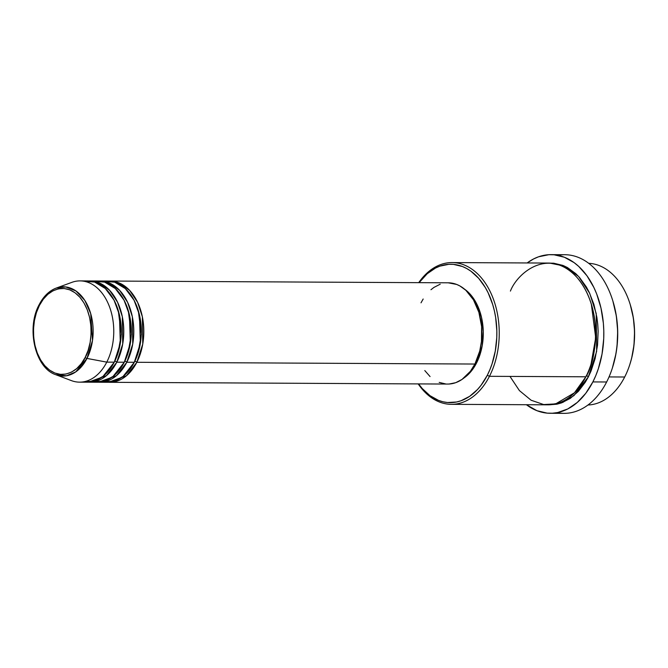 <?xml version="1.0" encoding="UTF-8"?>
<svg xmlns="http://www.w3.org/2000/svg" width="668" height="668" viewBox="0 0 668 668"><rect width="100%" height="100%" fill="white"/><g stroke="black" fill="none" stroke-linecap="round" stroke-linejoin="round"><path stroke-width="1" d="M83.316 381.862L94.121 381.127L103.039 376.351L114.286 362.173A50.626 33.943 -89.7 0 0 117.827 309.134A50.626 33.943 -89.7 0 0 87.6 280.936L80.085 280.894A50.626 33.943 90.3 0 1 110.312 309.092A50.626 33.943 90.3 0 1 106.771 362.131L86.982 358.424A1.687 0.751 -152.9 0 1 85.178 357.43C80.978 368.494 61.94 384.467 44.764 365.688C28.056 345.974 33.35 314.411 39.404 305.435C43.604 294.371 62.642 278.406 79.818 297.176C96.526 316.891 91.232 348.454 85.178 357.43A1.687 0.751 27.1 0 0 86.982 358.424L92.501 340.471L90.714 313.643L84.828 300.425L75.927 290.947L65.74 286.948L56.195 288.092A44.631 29.926 90.3 0 1 88.301 306.929A44.631 29.926 90.3 0 1 86.982 358.424L106.771 362.131A50.626 33.943 -89.7 0 0 108.266 303.723A50.626 33.943 -89.7 0 0 71.86 282.355L56.195 288.092C49.165 290.805 43.478 296.333 39.153 304.675A1.687 0.751 27.1 0 0 39.404 305.435L43.261 299.247L47.854 294.304L52.997 290.789L58.5 288.826L64.145 288.509L69.722 289.837L75.016 292.768L79.818 297.176L83.951 302.913L87.249 309.735L89.587 317.4L90.873 325.6L91.065 334.017L90.147 342.342L88.159 350.249L85.178 357.43L81.321 363.617L76.728 368.561L71.585 372.084L66.082 374.038L60.437 374.356L54.859 373.028L49.566 370.105L44.764 365.688L40.631 359.96L37.333 353.13L34.995 345.473L33.709 337.273L33.517 328.848L34.435 320.523L36.423 312.616L39.404 305.435A1.687 0.751 -152.9 0 1 39.145 304.675A1.687 0.751 -152.9 0 1 39.462 304.449A44.631 29.926 90.3 0 1 56.195 288.092M134.819 361.271A1.687 0.751 -152.9 0 1 136.823 362.29L126.419 375.783L108.358 382.271A50.626 33.943 90.3 0 0 109.61 382.313A50.626 33.943 90.3 0 0 136.823 362.29L474.915 364.043A50.626 33.943 -89.7 0 0 478.463 310.996A50.626 33.943 -89.7 0 0 448.228 282.806L110.136 281.053A50.626 33.943 90.3 0 1 140.372 309.251A50.626 33.943 90.3 0 1 136.823 362.29A1.687 0.751 27.1 0 0 134.819 361.271M103.356 381.962L114.161 381.228L123.071 376.451L134.318 362.273A50.626 33.943 -89.7 0 0 137.867 309.234A50.626 33.943 -89.7 0 0 107.632 281.036L100.117 281.003A50.626 33.943 90.3 0 1 130.352 309.192A50.626 33.943 90.3 0 1 126.803 362.24L116.407 375.725L98.346 382.213A50.626 33.943 90.3 0 0 99.59 382.255A50.626 33.943 90.3 0 0 126.803 362.24L134.318 362.273L126.803 362.24A1.687 0.751 27.1 0 0 124.807 361.221A1.687 0.751 -152.9 0 1 126.803 362.24L132.74 344.003L132.347 316.774L127.605 302.295L119.597 290.313L109.435 282.998L98.864 281.028A50.626 33.943 90.3 0 1 100.117 281.003M93.336 381.912L104.141 381.178L113.051 376.401L124.306 362.223A50.626 33.943 -89.7 0 0 127.847 309.184A50.626 33.943 -89.7 0 0 97.612 280.986L90.105 280.944A50.626 33.943 90.3 0 1 120.332 309.142A50.626 33.943 90.3 0 1 116.791 362.19L106.387 375.675L88.326 382.163A50.626 33.943 90.3 0 0 89.579 382.205A50.626 33.943 90.3 0 0 116.791 362.19L124.306 362.223L116.791 362.19A1.687 0.751 27.1 0 0 114.787 361.163A1.687 0.751 -152.9 0 1 116.791 362.19L122.72 343.945L122.328 316.716L117.593 302.245L109.577 290.263L99.415 282.94L88.852 280.977A50.626 33.943 90.3 0 1 90.105 280.944M588.692 263.309A70.883 47.52 90.3 0 1 630.058 304.007A70.883 47.52 90.3 0 1 629.74 364.745A70.883 47.52 90.3 0 1 624.689 377.002A70.883 47.52 -89.7 0 0 629.949 303.664A70.883 47.52 -89.7 0 0 588.692 263.309M629.74 364.745L629.974 364.018A69.196 46.393 -89.7 0 0 630.283 304.733L630.058 304.007M509.968 376.41L519.403 390.588L531.118 400.241L543.668 404.549L555.626 403.898L574.488 392.767L585.869 376.802L489.452 376.309L487.306 375.282A69.196 46.393 90.3 0 1 418.585 383.908L422.268 388.559L429.992 395.665L438.509 400.374L442.959 401.777L447.485 402.512L456.57 402.002L461.045 400.75L469.654 396.324L477.528 389.477L481.094 385.227L487.306 375.282L489.886 369.671L492.099 363.726L495.289 351.001L496.767 337.607L496.833 330.819L495.639 317.375L494.387 310.862L492.708 304.558L488.149 292.843L485.319 287.549L478.672 278.331L470.948 271.225L466.765 268.561L462.431 266.515L453.455 264.378L448.904 264.303L439.895 266.14L435.511 268.043L427.236 273.705L419.112 282.656A69.196 46.393 90.3 0 1 481.787 282.197A69.196 46.393 90.3 0 1 487.306 375.282L489.452 376.309A70.883 47.52 -89.7 0 0 483.356 280.36A70.883 47.52 -89.7 0 0 418.727 282.647A70.883 47.52 90.3 0 1 452.086 262.574A70.883 47.52 90.3 0 1 494.412 302.045A70.883 47.52 90.3 0 1 489.452 376.309L585.869 376.802A70.883 47.52 -89.7 0 0 590.829 302.546A70.883 47.52 -89.7 0 0 548.511 263.067L452.086 262.574M557.939 255.351A79.317 53.181 90.3 0 1 612.648 300.299A79.317 53.181 90.3 0 1 612.289 368.268A79.317 53.181 90.3 0 1 606.644 381.987A79.317 53.181 -89.7 0 0 612.197 298.888A79.317 53.181 -89.7 0 0 564.827 254.717L551.058 254.642A79.317 53.181 90.3 0 1 598.419 298.821A79.317 53.181 90.3 0 1 592.867 381.921L606.644 381.987L592.867 381.921A79.317 53.181 90.3 0 1 550.232 413.283A79.317 53.181 90.3 0 1 526.409 404.724L536.93 410.686L547.217 413.141L552.436 413.225L557.638 412.548L567.792 408.941L577.277 402.445L585.752 393.327L592.867 381.921L595.831 375.499L598.361 368.669L602.027 354.09L603.713 338.734L603.797 330.952L603.363 323.195L600.983 308.073L596.674 293.945L593.844 287.424L586.963 275.784L578.68 266.39L574.121 262.641L564.36 257.238L554.073 254.792L548.854 254.7L538.517 256.813L533.498 258.992L527.144 262.958A79.317 53.181 90.3 0 1 551.058 254.642M612.289 368.268L612.523 367.55A77.63 52.046 -89.7 0 0 612.873 301.026L612.648 300.299M586.228 375.792A1.687 0.751 -152.9 0 1 588.374 376.819L573.979 395.565L562.757 402.428L549.029 404.816L556.895 404.19L561.479 402.913L570.305 398.37L578.363 391.364L585.36 382.146L588.374 376.819A1.687 0.751 27.1 0 0 586.228 375.792M448.186 282.806L456.72 284.459L459.893 285.954L465.863 290.296L473.462 299.849L478.873 312.298L481.611 326.56L481.461 341.415L479.749 351.017L474.915 364.043L136.823 362.29L142.752 344.053L142.368 316.824L137.625 302.345L129.617 290.371L119.455 283.048L108.884 281.078A50.626 33.943 90.3 0 1 110.136 281.053M476.526 363.033A48.939 32.815 -89.7 0 0 464.527 289.135L470.422 294.463L477.119 304.725L481.528 317.467L483.265 331.587L482.171 345.865L478.355 359.075L472.126 370.072L464.043 377.921A48.939 32.815 -89.7 0 0 476.526 363.033L475.424 363.033L476.526 363.033M609.032 376.927L624.689 377.002L609.032 376.927M39.153 304.675C26.069 328.322 35.112 368.06 55.753 374.706L66.558 375.775L75.684 371.934L86.982 358.424A44.631 29.926 90.3 0 1 55.753 374.706L71.351 380.601A50.626 33.943 -89.7 0 0 106.771 362.131L114.286 362.173L106.771 362.131A50.626 33.943 90.3 0 1 79.559 382.154L87.074 382.196A50.626 33.943 -89.7 0 0 114.286 362.173L120.332 343.21L119.422 314.853L114.036 300.132L105.285 288.484L94.58 282.055L83.842 281.228M89.579 382.205L97.094 382.246A50.626 33.943 -89.7 0 0 124.306 362.223L130.352 343.26L129.442 314.904L124.056 300.183L115.305 288.534L104.6 282.105L93.854 281.278M630.275 304.708L633.381 318.093L634.575 331.528L633.99 345.072L631.644 358.19L629.84 364.436M587.957 405.008A70.883 47.52 -89.7 0 0 624.689 377.002A70.883 47.52 90.3 0 1 587.957 405.008M612.865 301.001L616.347 316.014L617.691 331.094L617.032 346.283L615.963 353.739L612.372 368.01M550.232 413.283L564.009 413.358A79.317 53.181 -89.7 0 0 606.644 381.987A79.317 53.181 90.3 0 1 557.129 412.649M549.046 263.134L553.705 263.209L562.899 265.405L567.341 267.492L575.699 273.579L579.54 277.504L586.345 286.948L589.243 292.375L593.91 304.374L596.916 317.509L597.751 324.347L598.144 331.27L597.543 345.147L595.138 358.582L591.03 371.074L588.374 376.819L596.649 351.426L596.207 313.526L589.694 293.319L578.622 276.494L564.51 266.081L549.764 263.1M451.351 404.332A70.883 47.52 90.3 0 1 418.201 383.908A70.883 47.52 -89.7 0 0 489.452 376.309A70.883 47.52 90.3 0 1 451.351 404.332L547.777 404.833A70.883 47.52 -89.7 0 0 585.869 376.802C595.839 362.014 604.565 309.977 577.035 277.496C548.712 246.542 517.341 272.861 510.41 291.098M421.015 302.821L423.17 299.014M430.96 289.72L433.924 287.424L440.229 284.184M109.61 382.313L447.702 384.058A50.626 33.943 -89.7 0 0 474.915 364.043L470.372 371.325L462.005 379.441L455.71 382.68L449.113 384.025M445.781 383.966L439.21 382.405M430.067 376.568L424.79 370.565M99.59 382.255L107.105 382.296A50.626 33.943 -89.7 0 0 134.318 362.273L140.372 343.31L139.462 314.954L134.068 300.233L125.325 288.584L114.612 282.155L103.874 281.328M591.038 364.177L595.697 337.783L591.347 304.174L595.697 337.783L591.038 364.177M118.228 310.395L121.342 334.301L118.011 353.046L121.342 334.301L118.228 310.395M128.248 310.445L131.354 334.359L128.031 353.105L131.354 334.359L128.248 310.445M138.268 310.503L141.374 334.409L138.042 353.155L141.374 334.409L138.268 310.503"/></g></svg>
